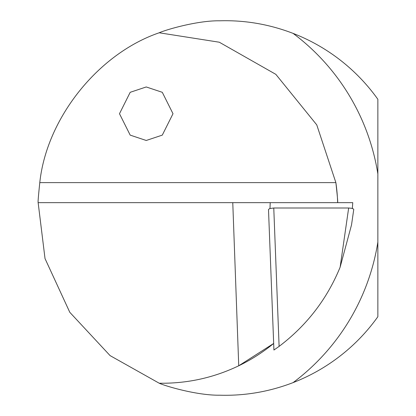 <?xml version="1.0" encoding="UTF-8"?>
<svg xmlns="http://www.w3.org/2000/svg" width="416" height="416" viewBox="0 0 416 416"><rect width="100%" height="100%" fill="white"/><g stroke="black" fill="none" stroke-linecap="round" stroke-linejoin="round"><path stroke-width="0.62" d="M269.989 208.468L270.213 202.649L352.752 202.649L352.362 208.458M345.675 202.649L38.142 202.649L45.022 258.575L69.789 312.296L110.084 355.612L159.203 383.219C165.428 386.1 197.189 395.522 219.58 395.2C244.78 395.954 269.282 391.758 293.098 382.611A187.288 187.288 0 0 0 377.858 316.716L377.858 99.284A187.288 187.288 0 0 0 293.098 33.389A218.057 218.057 0 0 1 377.858 173.945M273.77 208L279.11 346.388L273.926 350.028L268.497 209.472L269.714 208.556L273.77 208L348.66 208L351.712 208.291L353.538 209.019L353.751 209.451L351.53 224.869L340.122 267.207L348.66 208M279.11 346.388C306.732 325.452 327.07 299.062 340.122 267.207M337.646 202.649A175.25 175.25 0 0 0 335.878 182.619A175.25 175.25 0 0 1 337.646 202.649C337.938 202.415 337.345 195.738 335.878 182.619L316.758 124.873L275.829 74.344L219.3 42.219L159.203 32.781C98.088 53.68 46.524 118.378 39.79 182.619C38.418 195.77 37.866 202.446 38.142 202.649M159.203 32.781C165.344 29.926 197.189 20.472 219.523 20.8C244.717 20.036 269.24 24.232 293.098 33.389M273.671 343.455A175.25 175.25 0 0 1 238.737 365.789A175.25 175.25 0 0 0 273.671 343.455L238.737 365.789C213.59 377.827 187.08 383.64 159.203 383.219M146.24 86.96L162.292 92.31L172.999 113.719L162.292 135.122L146.24 140.473L130.187 135.122L119.486 113.719L130.187 92.31L146.24 86.96M273.926 350.033L268.497 209.472M377.858 242.055A218.057 218.057 0 0 1 293.098 382.611M335.878 182.619L39.79 182.619M238.737 365.789L232.768 202.649M353.751 209.451L351.53 224.869"/></g></svg>
